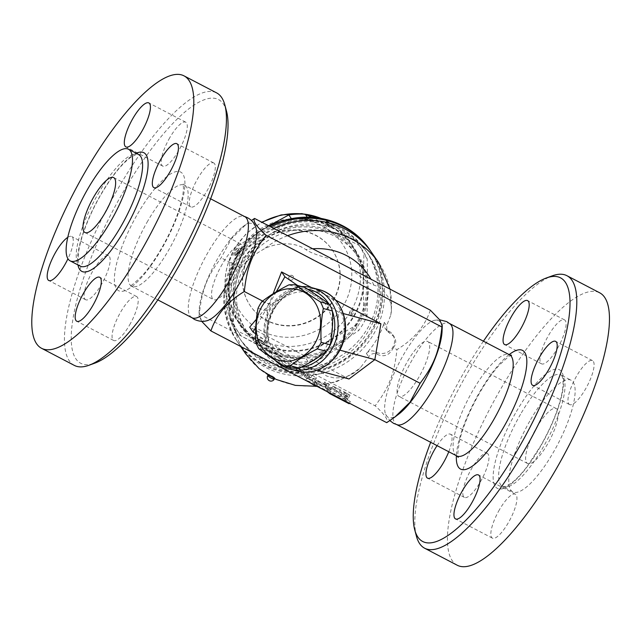 <?xml version="1.0" encoding="UTF-8"?>
<svg xmlns="http://www.w3.org/2000/svg" width="641" height="641" viewBox="0 0 641 641"><rect width="100%" height="100%" fill="white"/><g stroke="black" fill="none" stroke-linecap="round" stroke-linejoin="round"><path stroke-width="0.48" stroke-dasharray="3.21 2.4" d="M530.636 419.591A62.97 17.852 117.6 0 1 571.091 380.225A62.97 17.852 117.6 0 1 557.774 444.317A62.97 17.852 117.6 0 1 512.816 491.887A62.97 17.852 117.6 0 1 530.636 419.591M457.337 565.29A153.72 43.572 117.6 0 1 500.829 388.823A153.72 43.572 117.6 0 1 599.583 292.745M557.478 348.327A24.791 7.027 -62.4 0 0 564.489 319.859A24.791 7.027 -62.4 0 0 546.789 338.592A24.791 7.027 -62.4 0 0 541.549 363.824A24.791 7.027 -62.4 0 0 557.478 348.327M568.759 403.846A24.791 7.027 -62.4 0 0 569.561 404.575A24.791 7.027 -62.4 0 0 587.26 385.85A24.791 7.027 -62.4 0 0 592.5 360.619A24.791 7.027 -62.4 0 0 575.674 377.717A24.791 7.027 -62.4 0 0 568.759 403.846M499.443 509.707A24.791 7.027 -62.4 0 0 492.432 538.168A24.791 7.027 -62.4 0 0 510.132 519.442A24.791 7.027 -62.4 0 0 515.372 494.211A24.791 7.027 -62.4 0 0 499.443 509.707M488.162 454.181A24.791 7.027 -62.4 0 0 487.36 453.459A24.791 7.027 -62.4 0 0 469.661 472.185A24.791 7.027 -62.4 0 0 464.421 497.416A24.791 7.027 -62.4 0 0 481.247 480.317A24.791 7.027 -62.4 0 0 488.162 454.181M437.058 445.639A24.791 7.027 117.6 0 1 450.471 434.205A24.791 7.027 117.6 0 1 451.272 434.935A24.791 7.027 117.6 0 1 448.772 451.753M483.426 341.196A148.76 42.17 -62.4 0 0 464.837 370.867A148.76 42.17 -62.4 0 0 430.664 442.298M397.628 424.895A57.025 16.161 117.6 0 1 396.539 424.494A57.025 16.161 117.6 0 1 412.676 359.024A57.025 16.161 117.6 0 1 449.309 323.385A57.025 16.161 117.6 0 1 450.262 324.05M416.426 536.197A153.72 43.572 117.6 0 1 468.162 371.772A153.72 43.572 117.6 0 1 552.31 275.822M536.381 427.956A30.992 8.782 117.6 0 1 556.292 408.581A30.992 8.782 117.6 0 1 549.738 440.119A30.992 8.782 117.6 0 1 527.607 463.531A30.992 8.782 117.6 0 1 536.381 427.956M407.804 360.851A30.992 8.782 117.6 0 1 427.715 341.477A30.992 8.782 117.6 0 1 421.161 373.022A30.992 8.782 117.6 0 1 399.031 396.426A30.992 8.782 117.6 0 1 407.804 360.851M398.71 414.15A54.541 15.464 117.6 0 1 385.618 414.262A54.541 15.464 117.6 0 1 403.574 354.689A54.541 15.464 117.6 0 1 434.678 320.276A54.541 15.464 117.6 0 1 442.066 331.077M430.351 310.188C424.927 326.293 413.79 339.426 396.955 349.577C394.319 374.064 389.183 387.292 375.137 405.817C384.696 414.415 388.558 420.031 386.707 422.667M349.025 378.983L249.694 327.142M256.4 319.226L268.972 304.395L255.775 327.255M262.626 301.078L268.972 304.395L273.09 293.786M308.345 291.487L304.235 289.163L300.99 288.282L299.467 286.751A44.63 38.869 -74.8 0 0 267.585 341.965L269.108 343.496A42.146 36.713 105.2 0 1 300.99 288.282L301.174 288.306C279.372 291.759 262.802 320.188 269.34 343.448L272.353 344.377L276.463 346.701A39.67 34.55 -74.8 0 0 317.656 368.078A39.67 34.55 -74.8 0 0 343.88 322.655A39.67 34.55 -74.8 0 0 308.345 291.487L338.744 312.311L336.349 349.193L306.871 367.525L276.463 346.701M299.467 286.751L297.584 285.461M276.215 291.855L268.972 304.395M255.623 333.769L267.585 341.965M301.959 286.655A42.146 36.713 -74.8 0 0 297.184 287.248A42.146 36.713 -74.8 0 0 266.023 317.351A42.146 36.713 -74.8 0 0 274.949 360.114M301.342 367.181A39.67 34.55 105.2 0 1 265.078 327.319A39.67 34.55 105.2 0 1 307.528 289.203M328.833 303.89A39.67 34.55 105.2 0 1 332.455 311.398M273.234 309.851A36.569 31.85 -74.8 0 0 297.504 364.352A36.569 31.85 -74.8 0 0 328.857 310.06A36.569 31.85 -74.8 0 0 273.234 309.851M304.667 287.392A40.912 35.632 -74.8 0 0 297.937 287.368C290.293 293.338 281.287 298.938 270.919 304.171A40.912 35.632 -74.8 0 0 268.883 307.368A40.912 35.632 -74.8 0 0 267.121 310.749C267.754 322.383 267.025 333.649 264.925 344.546A40.912 35.632 -74.8 0 0 267.858 351.148C277.505 357.181 285.774 362.846 292.681 368.142M267.858 351.148L258.764 348.672M264.925 344.546L255.823 342.078M267.121 310.749L258.027 308.273M270.919 304.171L261.816 301.695M297.937 287.368L288.835 284.892M343.264 313.537L338.744 312.311M311.63 287.617L335.756 300.204M339.81 350.13L336.349 349.193M316.878 370.242L306.871 367.525M393.366 347.71C396.17 344.113 396.45 340.491 394.191 336.862L386.996 330.98L386.659 325.732L390.754 315.14L391.459 311.141L391.218 305.685L389.936 300.901L388.262 297.264L383.278 290.653L377.701 286.455L373.815 285.101C361.973 280.221 354.417 269.573 342.446 264.316C331.637 257.682 316.205 256.336 305.893 249.653C294.515 241.064 275.342 242.915 264.036 249.004C254.749 254.165 246.921 260.478 240.551 267.954C236.425 278.659 234.149 289.852 233.709 301.526C233.364 315.612 241.024 333.721 254.974 337.855C266.552 342.342 275.47 354.978 287.232 359.946C298.241 366.868 312.311 366.227 322.888 373.302L326.694 376.067L334.177 377.958L342.03 377.645L348.44 375.89L353.391 373.463L357.806 370.242L360.426 367.662L368.703 356.821C371.163 353.56 374.072 352.758 377.445 354.409C384.288 357.446 389.592 355.21 393.366 347.71L396.955 349.577M366.372 353.423A7.436 7.051 145.5 0 1 375.706 351.877A12.395 11.754 -34.5 0 0 390.994 349.585A12.395 11.754 -34.5 0 0 392.588 334.53A12.395 11.754 -34.5 0 0 387.957 330.652A7.436 7.051 145.5 0 1 384.32 322.335A80.574 76.415 -34.5 0 1 366.372 353.423L368.703 356.821M273.723 228.444A80.574 76.415 145.5 0 0 236.753 262.433A80.574 76.415 145.5 0 0 238.853 343.824A80.574 76.415 145.5 0 0 348.536 361.155A80.574 76.415 145.5 0 0 371.66 252.546M201.635 321.309L198.99 315.468L199.335 314.074C201.971 289.588 207.107 276.359 221.153 257.834L231.233 238.909L246.4 224.046L251.416 220.48M255.639 226.834A54.541 15.464 -62.4 0 0 242.546 226.946A54.541 15.464 -62.4 0 0 218.084 257.882A54.541 15.464 -62.4 0 0 199.191 310.02A54.541 15.464 -62.4 0 0 206.586 320.829M191.955 317.72A57.025 16.161 117.6 0 1 190.994 317.055A57.025 16.161 117.6 0 1 208.085 252.25A57.025 16.161 117.6 0 1 243.628 216.209A57.025 16.161 117.6 0 1 244.718 216.61M226.489 111.117A148.76 42.17 -62.4 0 0 122.952 192.436A148.76 42.17 -62.4 0 0 94.988 363.086M169.793 137.679A24.791 7.027 -62.4 0 0 162.774 166.139A24.791 7.027 -62.4 0 0 180.474 147.414A24.791 7.027 -62.4 0 0 185.714 122.183A24.791 7.027 -62.4 0 0 169.793 137.679M214.527 163.663A24.791 7.027 -62.4 0 0 213.725 162.934A24.791 7.027 -62.4 0 0 196.018 181.683A24.791 7.027 -62.4 0 0 190.794 206.899A24.791 7.027 -62.4 0 0 207.628 189.784A24.791 7.027 -62.4 0 0 214.527 163.663M129.586 324.995A24.791 7.027 -62.4 0 0 136.597 296.535A24.791 7.027 -62.4 0 0 118.897 315.26A24.791 7.027 -62.4 0 0 113.657 340.491A24.791 7.027 -62.4 0 0 129.586 324.995M84.844 299.01A24.791 7.027 -62.4 0 0 85.646 299.74A24.791 7.027 -62.4 0 0 103.353 280.99A24.791 7.027 -62.4 0 0 108.577 255.775A24.791 7.027 -62.4 0 0 91.751 272.89A24.791 7.027 -62.4 0 0 84.844 299.01M67.81 237.322A24.791 7.027 117.6 0 1 71.696 236.529A24.791 7.027 117.6 0 1 72.497 237.25A24.791 7.027 117.6 0 1 67.962 258.74M74.348 365.41A153.72 43.572 117.6 0 1 117.84 188.943A153.72 43.572 117.6 0 1 216.594 92.865M222.315 264.044A30.992 8.782 -62.4 0 0 213.549 299.627A30.992 8.782 -62.4 0 0 235.672 276.215A30.992 8.782 -62.4 0 0 242.226 244.678A30.992 8.782 -62.4 0 0 222.315 264.044M240.551 267.954L221.153 257.834M199.335 314.074L375.137 405.817M239.918 264.084A76.856 72.89 145.5 0 0 241.913 341.717A76.856 72.89 145.5 0 0 346.541 358.255A76.856 72.89 145.5 0 0 368.599 254.653A76.856 72.89 145.5 0 0 239.918 264.084M238.356 261.816A76.856 72.89 145.5 0 0 240.359 339.45A76.856 72.89 145.5 0 0 344.978 355.979A76.856 72.89 145.5 0 0 367.037 252.378A76.856 72.89 145.5 0 0 238.356 261.816M370.875 251.416A80.574 76.415 -34.5 0 1 346.38 359.297A80.574 76.415 -34.5 0 1 237.29 341.557A80.574 76.415 -34.5 0 1 235.191 260.166A80.574 76.415 -34.5 0 1 270.718 226.882M369.432 249.301A80.574 76.415 -34.5 0 1 346.308 357.918A80.574 76.415 -34.5 0 1 236.625 340.579A80.574 76.415 -34.5 0 1 269.444 226.209M340.395 228.092A76.856 72.89 145.5 0 0 226.754 297.376A76.856 72.89 145.5 0 0 339.93 356.444A76.856 72.89 145.5 0 0 340.395 228.092M245.447 264.268A66.944 63.483 145.5 0 0 247.194 331.886A66.944 63.483 145.5 0 0 338.32 346.284A66.944 63.483 145.5 0 0 357.526 256.055A66.944 63.483 145.5 0 0 245.447 264.268M243.756 261.808A66.944 63.483 -34.5 0 1 355.835 253.588A66.944 63.483 -34.5 0 1 336.621 343.824A66.944 63.483 -34.5 0 1 245.503 329.426A66.944 63.483 -34.5 0 1 243.756 261.808M233.596 294.531A68.178 64.661 145.5 0 0 266.928 349.946A68.178 64.661 145.5 0 0 333.993 346.925A68.178 64.661 145.5 0 0 367.734 288.482A68.178 64.661 145.5 0 0 334.41 233.06A68.178 64.661 145.5 0 0 267.337 236.088A68.178 64.661 145.5 0 0 233.596 294.531L233.06 264.933A74.38 70.534 -34.5 0 1 241.32 250.623L267.337 236.088L292.072 219.679A74.38 70.534 -34.5 0 1 308.497 218.942L334.41 233.06L359.04 245.319A74.38 70.534 -34.5 0 1 361.324 248.444A74.38 70.534 -34.5 0 1 367.197 258.884L367.734 288.482L366.989 316.205A74.38 70.534 -34.5 0 1 358.728 330.516L333.993 346.925L307.976 361.46A74.38 70.534 -34.5 0 1 291.551 362.205L266.928 349.946L241.008 335.828A74.38 70.534 -34.5 0 1 238.724 332.703A74.38 70.534 -34.5 0 1 232.851 322.255L233.596 294.531M355.467 325.78A74.38 70.534 145.5 0 0 363.727 311.47L363.191 281.872A68.178 64.661 -34.5 0 1 329.45 340.315L355.467 325.78L358.728 330.516M366.989 316.205L363.727 311.47M268.467 225.704A68.803 65.246 145.5 0 0 237.627 254.365A68.803 65.246 145.5 0 0 239.422 323.865A68.803 65.246 145.5 0 0 333.08 338.664A68.803 65.246 145.5 0 0 352.822 245.92A68.803 65.246 145.5 0 0 271.616 224.262M268.811 225.88L238.059 245.88A74.38 70.534 145.5 0 0 229.799 260.19L229.053 287.913L229.59 317.511A74.38 70.534 145.5 0 0 235.471 327.96A74.38 70.534 145.5 0 0 237.755 331.085L262.377 343.336L288.298 357.462A74.38 70.534 145.5 0 0 304.715 356.725L329.45 340.315A68.178 64.661 -34.5 0 1 262.377 343.336A68.178 64.661 -34.5 0 1 229.053 287.913A68.178 64.661 -34.5 0 1 262.794 229.47A68.178 64.661 -34.5 0 1 329.867 226.449A68.178 64.661 -34.5 0 1 363.191 281.872L363.936 254.148A74.38 70.534 145.5 0 0 358.063 243.7A74.38 70.534 145.5 0 0 355.779 240.575L311.726 217.307M236.93 253.355C239.534 247.402 238.973 246.585 235.255 250.903C232.947 257.017 233.508 257.834 236.93 253.355M352.238 311.959L351.669 311.863L350.531 315.725C351.613 316.999 355.25 309.755 353.712 309.643L351.669 311.863M327.551 223.565L331.093 226.305L325.131 222.868L327.551 223.565M236.249 251.633L238.636 249.589C238.5 252.105 237.442 254.132 235.463 255.671C234.878 255.222 235.135 253.876 236.249 251.633M260.366 339.93L258.075 339.009C259.693 340.828 261.68 341.974 264.036 342.446L260.366 339.93M249.285 256.088A49.589 47.025 145.5 0 0 250.575 306.174A49.589 47.025 145.5 0 0 318.08 316.838A49.589 47.025 145.5 0 0 332.31 249.998A49.589 47.025 145.5 0 0 249.285 256.088M249.061 255.759A49.589 47.025 145.5 0 0 250.359 305.845A49.589 47.025 145.5 0 0 317.856 316.518A49.589 47.025 145.5 0 0 332.086 249.678A49.589 47.025 145.5 0 0 249.061 255.759M289.996 279.885A2.476 2.348 145.5 0 0 293.266 276.359A2.476 2.348 145.5 0 0 289.115 276.664A2.476 2.348 145.5 0 0 289.996 279.885M307.976 361.46L304.715 356.725M359.04 245.319L355.779 240.575M367.197 258.884L363.936 254.148M292.072 219.679L291.383 218.677M308.497 218.942L307.279 217.171M241.32 250.623L238.059 245.88M233.06 264.933L229.799 260.19M232.851 322.255L229.59 317.511M241.008 335.828L237.755 331.085M291.551 362.205L288.298 357.462M328.593 389.632L331.085 391.555L350.339 401.603L346.18 398.398L348.111 398.365L328.857 388.318L327.695 388.334L315.749 382.1L315.076 381.131L307.063 377.982L317.311 384.368L316.638 383.398L328.593 389.632L327.391 391.707M319.162 382.012L328.016 386.627A4.96 0.705 30 0 0 331.413 387.813A4.96 0.705 30 0 0 331.333 387.533L329.105 384.288L324.851 381.948L326.918 385.081L316.566 380.121L319.162 382.012L317.936 384.135L315.34 382.244L325.692 387.204L323.625 384.079L327.88 386.419L330.107 389.656A4.96 0.705 -150 0 1 330.187 389.936A4.96 0.705 -150 0 1 326.782 388.75L317.936 384.135M344.097 392.532L350.018 395.321L347.422 393.43L333.072 386.243L339.882 390.329L342.11 393.574L346.364 395.914L344.097 392.532L342.871 394.656L345.138 398.037L340.884 395.697L338.656 392.452L331.846 388.366L346.196 395.561L348.792 397.444L342.871 394.656M301.086 369.488L297.688 368.078L305.701 374.52A4.96 0.705 30 0 0 309.988 377.22A4.96 0.705 30 0 0 313.281 378.47L316.502 377.829L312.263 375.322L309.635 375.826L307.744 374.833L301.086 369.488L299.86 371.612L306.518 376.964L308.409 377.95L311.037 377.445L315.276 379.953L312.055 380.602A4.96 0.705 -150 0 1 308.762 379.352A4.96 0.705 -150 0 1 304.475 376.644L296.463 370.202L299.86 371.612M331.085 391.555L330.163 393.149M309.274 382.252L305.837 380.113L313.85 383.254L314.523 384.223L326.469 390.465L327.631 390.441L346.885 400.489L344.954 400.521L349.113 403.734M316.358 386.018L315.412 385.521L316.077 386.491M350.339 401.603L349.417 403.197M346.18 398.398L344.954 400.521M348.111 398.365L346.885 400.489M328.857 388.318L327.631 390.441M327.695 388.334L326.469 390.465M315.749 382.1L314.523 384.223M315.076 381.131L313.85 383.254M307.063 377.982L305.837 380.113M317.311 384.368L316.39 385.962M316.638 383.398L315.412 385.521M339.882 390.329L338.656 392.452M270.951 375.354L272.289 377.301A3.718 0.529 -150 0 1 268.395 374.472A3.718 0.529 -150 0 1 270.951 375.354A3.718 0.529 -150 0 1 274.837 378.19A3.718 0.529 -150 0 1 272.289 377.301L270.951 375.354M516.43 411.514A66.944 18.974 117.6 0 1 563.167 388.077A66.944 18.974 117.6 0 1 505.789 487.464A66.944 18.974 117.6 0 1 516.43 411.514M520.516 414.31A62.97 17.852 -62.4 0 0 502.696 486.607A62.97 17.852 -62.4 0 0 547.654 439.037A62.97 17.852 -62.4 0 0 560.971 374.945A62.97 17.852 -62.4 0 0 520.516 414.31M509.146 354.617A66.944 18.974 -62.4 0 0 479.54 392.26A66.944 18.974 -62.4 0 0 456.376 455.719M456.761 455.919L456.761 455.919A57.025 16.161 117.6 0 1 472.89 390.457A57.025 16.161 117.6 0 1 509.523 354.81L509.523 354.81M304.235 289.163A42.146 36.713 105.2 0 1 319.146 289.652M297.039 370.995A42.146 36.713 105.2 0 1 272.353 344.377M384.32 322.335L386.659 325.732M233.709 301.526A80.574 76.415 145.5 0 0 241.537 346.901M245.824 353.976A80.574 76.415 145.5 0 0 360.426 367.662M390.754 315.14A80.574 76.415 145.5 0 0 378.639 262.69M287.609 235.696A80.574 76.415 145.5 0 0 264.036 249.004M375.706 351.877L377.445 354.409M387.957 330.652L389.696 333.184M147.871 220.825A57.025 16.161 -62.4 0 0 131.734 286.295A57.025 16.161 -62.4 0 0 172.445 243.219A57.025 16.161 -62.4 0 0 184.504 185.185A57.025 16.161 -62.4 0 0 147.871 220.825M137.655 213.83A66.944 18.974 117.6 0 1 184.392 190.393A66.944 18.974 117.6 0 1 127.014 289.78A66.944 18.974 117.6 0 1 137.655 213.83M136.229 153.279A66.944 18.974 -62.4 0 0 100.765 194.584A66.944 18.974 -62.4 0 0 77.962 264.941M98.105 193.862A62.97 17.852 117.6 0 1 138.568 154.497L135.924 154.593L130.115 157.79C121.045 164.721 111.278 177.052 100.829 194.808C93.209 208.101 87.264 221.177 83.018 234.021C79.949 243.508 78.33 251.28 78.162 257.345L78.859 263.932L80.293 266.151A62.97 17.852 117.6 0 1 98.105 193.862M321.173 218.445A68.803 65.246 -34.5 0 1 349.481 241.064A68.803 65.246 -34.5 0 1 329.738 333.801A68.803 65.246 -34.5 0 1 236.08 319.002A68.803 65.246 -34.5 0 1 234.285 249.501A68.803 65.246 -34.5 0 1 262.121 222.387M304.699 214.166A68.803 65.246 -34.5 0 1 305.34 214.246M239.277 250.863A61.36 58.195 145.5 0 0 291.23 337.254A61.36 58.195 145.5 0 0 343.824 246.144A61.36 58.195 145.5 0 0 239.277 250.863M254.974 337.855A65.134 61.768 145.5 0 0 322.888 373.302M373.815 285.101A65.134 61.768 145.5 0 0 370.923 279.172M312.704 248.788A65.134 61.768 145.5 0 0 305.893 249.653M328.016 386.627L326.782 388.75M331.333 387.533L330.107 389.656M329.105 384.288L327.88 386.419M324.891 382.092L323.665 384.215M326.902 385.009L325.668 387.132M326.069 384.784L324.843 386.908M318.265 380.714L317.039 382.837M348.311 394.728L347.085 396.851M347.422 393.43L346.196 395.561M334.778 386.835L333.552 388.959M335.668 388.134L334.442 390.257M342.11 393.574L340.884 395.697M346.324 395.769L345.098 397.893M297.688 368.078L296.463 370.202M307.744 374.833L306.518 376.964M309.635 375.826L308.409 377.95M312.263 375.322L311.037 377.445M316.446 377.861L315.22 379.993M313.281 378.47L312.055 380.602M305.701 374.52L304.475 376.644M267.786 375.53A3.718 0.529 -150 0 1 270.334 376.419A3.718 0.529 -150 0 1 274.228 379.256M512.816 491.887L502.696 486.607L505.34 486.511L511.149 483.306C515.989 479.724 521.405 474.003 527.383 466.143L540.667 445.88C551.997 425.744 559.184 407.66 562.245 391.611C564.561 376.876 561.155 374.64 560.971 374.945L571.083 380.225M487.36 453.459L450.471 434.205M464.421 497.416L427.531 478.162M511.542 355.274C511.302 354.217 507.135 357.606 499.035 365.442C492.608 372.565 486.166 381.691 479.7 392.821C469.773 410.32 463.026 426.457 459.477 441.232C457.682 452.362 457.289 457.722 458.291 457.305M449.309 323.385L449.774 323.633M396.539 424.494L397.011 424.735M515.372 494.211L478.482 474.957M492.432 538.168L455.543 518.922M592.5 360.619L555.619 341.365M569.561 404.575L532.671 385.329M564.489 319.859L527.607 300.613M541.549 363.824L504.659 344.57M556.292 408.581L427.715 341.477M527.615 463.531L399.039 396.426M434.678 320.276L439.622 319.787M385.618 414.27L389.84 420.624M238.853 343.824L240.647 346.436M392.588 334.53L394.191 336.862M385.177 328.328L386.996 330.98M199.191 310.02L198.99 315.468M242.546 226.946L246.4 224.046M191.483 317.471L190.994 317.055M244.253 216.37L243.628 216.209M210.601 198.806L184.504 185.185L182.965 183.799L183.446 187.42C183.518 190.617 182.917 194.96 181.643 200.465C178.791 212.251 173.663 225.328 166.267 239.694C158.495 254.453 150.483 266.44 142.23 275.662C134.129 283.498 129.955 286.888 129.714 285.822L131.734 286.295L157.83 299.908M85.646 299.74L48.756 280.486M108.585 255.775L71.704 236.529M136.597 296.535L99.708 277.281M113.657 340.491L76.768 321.237M213.725 162.942L176.844 143.688M190.786 206.899L153.896 187.645M162.774 166.139L125.884 146.893M185.714 122.183L148.832 102.929M84.973 232.523L213.549 299.627M113.649 177.573L242.226 244.678M240.359 339.45L241.913 341.717M367.037 252.378L368.599 254.653M236.625 340.579L237.29 341.557M357.526 256.055L355.835 253.588M247.194 331.886L245.503 329.426M352.822 245.92L349.481 241.064L337.262 227.843L321.71 218.549M239.422 323.865L236.08 319.002C221.994 296.567 221.361 273.266 234.173 249.085L246.072 233.773L261.712 222.179M331.093 226.305L331.918 226.009L325.027 222.115L325.131 222.868A3.598 3.598 0 0 0 331.093 226.305M238.636 249.589L238.468 249.301C239.894 247.009 235.567 256.432 235.071 255.703L235.463 255.671A3.598 3.598 0 0 0 238.636 249.589M259.733 340.443L257.249 339.305L258.075 339.009A3.598 3.598 0 0 1 264.036 342.446L264.148 343.199L259.733 340.443M350.531 315.725L350.707 316.013C351.076 315.356 349.706 317.287 352.254 312.031L353.704 309.643A3.598 3.598 0 0 0 350.531 315.717M293.266 276.359A2.476 2.476 0 0 0 289.075 276.519A2.476 2.476 0 0 0 289.179 279.164M361.324 248.444L358.063 243.7M238.724 332.703L235.471 327.96M354.449 372.798L336.317 381.804L316.646 386.17M316.245 386.202L315.692 386.251M391.459 311.141L390.016 289.139M331.413 387.813L330.187 389.936M324.851 381.948L323.625 384.079M326.918 385.081L325.692 387.204M316.566 380.121L315.34 382.244M350.018 395.321L348.792 397.444M333.072 386.243L331.846 388.366M346.364 395.914L345.138 398.037M297.24 367.541L296.014 369.665M316.502 377.829L315.276 379.953M268.395 374.472L268.042 375.089M274.837 378.19L274.556 378.679"/><path stroke-width="0.96" d="M546.276 278.01L552.31 275.822A153.72 43.572 117.6 0 1 566.908 275.694L599.583 292.745A153.72 43.572 117.6 0 1 567.085 449.181A153.72 43.572 117.6 0 1 457.337 565.29L424.671 548.239A153.72 43.572 117.6 0 1 416.426 536.197L414.775 529.987A148.76 42.17 -62.4 0 0 528.961 429.27A148.76 42.17 -62.4 0 0 546.268 278.018A148.76 42.17 -62.4 0 0 483.426 341.196M448.772 451.753A24.791 7.027 117.6 0 1 427.531 478.162A24.791 7.027 117.6 0 1 426.73 477.441A24.791 7.027 117.6 0 1 437.058 445.639M430.664 442.298A148.76 42.17 -62.4 0 0 414.775 529.987M511.678 316.109A24.791 7.027 117.6 0 1 527.607 300.613A24.791 7.027 117.6 0 1 520.588 329.073A24.791 7.027 117.6 0 1 504.659 344.57A24.791 7.027 117.6 0 1 511.678 316.109M556.412 342.094A24.791 7.027 117.6 0 1 549.505 368.23A24.791 7.027 117.6 0 1 532.671 385.329A24.791 7.027 117.6 0 1 531.878 384.6A24.791 7.027 117.6 0 1 538.785 358.463A24.791 7.027 117.6 0 1 555.619 341.365A24.791 7.027 117.6 0 1 556.412 342.094M471.472 503.425A24.791 7.027 117.6 0 1 455.543 518.922A24.791 7.027 117.6 0 1 462.554 490.453A24.791 7.027 117.6 0 1 478.482 474.957A24.791 7.027 117.6 0 1 471.472 503.425M439.622 319.787L446.737 321.63L450.262 324.05A57.025 16.161 117.6 0 1 437.258 381.411A57.025 16.161 117.6 0 1 397.628 424.895L393.63 423.389L389.84 420.624M566.908 275.694A153.72 43.572 117.6 0 1 534.418 432.13A153.72 43.572 117.6 0 1 424.671 548.239M442.274 325.636L442.066 331.077A54.541 15.464 117.6 0 1 398.71 414.15L394.864 417.059L410.024 402.195L420.103 383.27C434.157 364.745 439.285 351.516 441.921 327.03L442.274 325.636L439.59 319.739L430.351 310.188L254.549 218.437C252.698 221.073 256.56 226.69 266.127 235.279L441.921 327.03M266.127 235.279C252.073 253.812 246.945 267.041 244.309 291.519C227.467 301.671 216.338 314.803 210.913 330.916L386.707 422.667L394.864 417.059M255.775 327.255L253.035 331.998L249.694 327.142L256.4 319.226M244.309 291.519L262.626 301.078M335.756 300.204L380.898 323.769L374.857 359.649L420.103 383.27M339.81 350.13L374.857 359.649L349.025 378.983L316.878 370.242M297.584 285.461L284.908 276.784L276.215 291.855M253.035 331.998L255.623 333.769M274.949 360.114A42.146 36.713 -74.8 0 0 289.988 369.08A42.146 36.713 -74.8 0 0 304.9 369.577A42.146 36.713 -74.8 0 0 334.794 343.079A42.146 36.713 -74.8 0 0 312.095 287.737A42.146 36.713 -74.8 0 0 301.959 286.655M332.455 311.398A39.67 34.55 105.2 0 1 331.629 341.901A39.67 34.55 105.2 0 1 301.342 367.181M307.528 289.203A39.67 34.55 105.2 0 1 328.833 303.89M283.586 365.674L292.681 368.142A40.912 35.632 -74.8 0 0 299.419 368.166C309.795 362.934 318.801 357.333 326.437 351.364A40.912 35.632 -74.8 0 0 330.235 344.786C332.334 333.889 333.064 322.623 332.431 310.989A40.912 35.632 -74.8 0 0 329.49 304.387C322.583 299.091 314.314 293.426 304.667 287.392L295.573 284.916C302.48 290.213 310.757 295.878 320.396 301.911A40.912 35.632 105.2 0 1 323.336 308.513C321.237 319.41 320.508 330.676 321.141 342.318A40.912 35.632 105.2 0 1 317.343 348.888C306.967 354.12 297.961 359.721 290.325 365.699A40.912 35.632 105.2 0 1 283.586 365.674C273.947 359.633 265.67 353.968 258.764 348.672A40.912 35.632 105.2 0 1 255.823 342.078C255.19 330.435 255.927 319.17 258.027 308.273A40.912 35.632 105.2 0 1 259.789 304.892A40.912 35.632 105.2 0 1 261.816 301.695C269.46 295.725 278.466 290.125 288.835 284.892A40.912 35.632 105.2 0 1 295.573 284.916M326.437 351.364L317.343 348.888M330.235 344.786L321.141 342.318M261.76 306.735A36.569 31.85 -74.8 0 0 286.038 361.236A36.569 31.85 -74.8 0 0 317.383 306.943A36.569 31.85 -74.8 0 0 261.76 306.735M299.419 368.166L290.325 365.699M329.49 304.387L320.396 301.911M332.431 310.989L323.336 308.513M380.898 323.769L343.264 313.537M273.09 293.786L281.567 271.928L311.63 287.617M281.567 271.928L284.908 276.784M390.016 289.139L378.639 262.69L371.66 252.546A80.574 76.415 145.5 0 0 273.723 228.444M251.416 220.48L254.549 218.437M190.994 317.055L194.383 319.402C200.945 322.399 205.368 321.093 206.586 320.829A54.541 15.464 -62.4 0 0 241.593 279.3A54.541 15.464 -62.4 0 0 255.639 226.834C253.548 221.49 249.541 217.948 243.628 216.209M210.913 330.916L201.635 321.309M210.601 198.806L244.718 216.61A57.025 16.161 117.6 0 1 232.667 274.644A57.025 16.161 117.6 0 1 191.955 317.72L157.83 299.908M88.947 365.282L94.988 363.086A148.76 42.17 -62.4 0 0 187.068 250.847A148.76 42.17 -62.4 0 0 226.489 111.117L224.831 104.916A153.72 43.572 117.6 0 1 184.103 249.301A153.72 43.572 117.6 0 1 88.947 365.282A153.72 43.572 117.6 0 1 74.348 365.41L41.681 348.359A153.72 43.572 117.6 0 1 85.173 171.892A153.72 43.572 117.6 0 1 183.919 75.814A153.72 43.572 117.6 0 1 151.428 232.25A153.72 43.572 117.6 0 1 41.681 348.359M67.962 258.74A24.791 7.027 117.6 0 1 48.764 280.494A24.791 7.027 117.6 0 1 47.963 279.756A24.791 7.027 117.6 0 1 52.33 258.627A24.791 7.027 117.6 0 1 67.81 237.322M141.813 131.397A24.791 7.027 117.6 0 1 125.884 146.893A24.791 7.027 117.6 0 1 132.903 118.425A24.791 7.027 117.6 0 1 148.832 102.929A24.791 7.027 117.6 0 1 141.813 131.397M153.103 186.916A24.791 7.027 117.6 0 1 160.002 160.803A24.791 7.027 117.6 0 1 176.828 143.68A24.791 7.027 117.6 0 1 177.637 144.417A24.791 7.027 117.6 0 1 170.73 170.546A24.791 7.027 117.6 0 1 153.896 187.645A24.791 7.027 117.6 0 1 153.103 186.916M83.787 292.777A24.791 7.027 117.6 0 1 99.708 277.281A24.791 7.027 117.6 0 1 92.697 305.741A24.791 7.027 117.6 0 1 76.768 321.237A24.791 7.027 117.6 0 1 83.787 292.777M87.993 188.582A62.97 17.852 117.6 0 1 128.448 149.217A62.97 17.852 117.6 0 1 115.132 213.309A62.97 17.852 117.6 0 1 70.173 260.871A62.97 17.852 117.6 0 1 87.993 188.582M183.919 75.814L216.594 92.865A153.72 43.572 117.6 0 1 224.831 104.916M93.738 196.939A30.992 8.782 117.6 0 1 113.649 177.573A30.992 8.782 117.6 0 1 107.095 209.11A30.992 8.782 117.6 0 1 84.973 232.523A30.992 8.782 117.6 0 1 93.738 196.939M270.718 226.882A80.574 76.415 -34.5 0 1 343.576 226.85A80.574 76.415 -34.5 0 1 370.105 250.278A80.574 76.415 -34.5 0 1 370.875 251.416M269.444 226.209A80.574 76.415 -34.5 0 1 342.903 225.872A80.574 76.415 -34.5 0 1 369.432 249.301L370.105 250.278M271.616 224.262A68.803 65.246 145.5 0 0 268.467 225.704M311.726 217.307L305.236 214.198A74.38 70.534 145.5 0 0 288.811 214.935L268.811 225.88M291.383 218.677L288.811 214.935M307.279 217.171L305.236 214.198M330.163 393.149L329.859 393.686L327.367 391.755L316.358 386.018M349.417 403.197L349.113 403.734L329.859 393.686M316.39 385.962L316.077 386.491L309.274 382.252M456.376 455.719A66.944 18.974 -62.4 0 0 484.235 455.006A66.944 18.974 -62.4 0 0 524.49 377.878A66.944 18.974 -62.4 0 0 509.146 354.617M449.309 323.385L509.523 354.81A57.025 16.161 117.6 0 1 497.472 412.844A57.025 16.161 117.6 0 1 456.761 455.919L458.291 457.305M312.095 287.737L319.146 289.652A42.146 36.713 105.2 0 1 343.52 339.954A42.146 36.713 105.2 0 1 297.039 370.995L289.988 369.08M241.537 346.901A80.574 76.415 145.5 0 0 245.824 353.976L240.647 346.436M378.639 262.69A80.574 76.415 145.5 0 0 287.609 235.696M77.962 264.941A66.944 18.974 -62.4 0 0 129.626 220.865A66.944 18.974 -62.4 0 0 136.229 153.279M128.448 149.217L138.56 154.497A62.97 17.852 117.6 0 1 125.251 218.589A62.97 17.852 117.6 0 1 80.293 266.151L70.173 260.871M262.121 222.387A68.803 65.246 -34.5 0 1 304.699 214.166M305.34 214.246A68.803 65.246 -34.5 0 1 321.173 218.445M370.923 279.172A65.134 61.768 145.5 0 0 312.704 248.788M271.672 378.366A3.718 0.529 -150 0 1 267.786 375.53A3.718 3.718 0 0 0 269.148 380.61A3.718 3.718 0 0 0 274.228 379.256A3.718 0.529 -150 0 1 271.672 378.366M509.523 354.81L511.542 355.282M396.539 424.494L456.761 455.919M319.146 289.652C339.025 294.435 350.667 319.739 343.4 341.525C337.446 362.55 315.66 376.588 297.039 370.995M261.712 222.179L281.103 214.935L301.815 213.629L321.71 218.549M316.646 386.17L316.245 386.202M315.692 386.251L295.357 385.377L276.103 379.408L259.204 368.703L245.824 353.976M268.042 375.089L267.786 375.53M274.556 378.679L274.228 379.256"/></g></svg>
